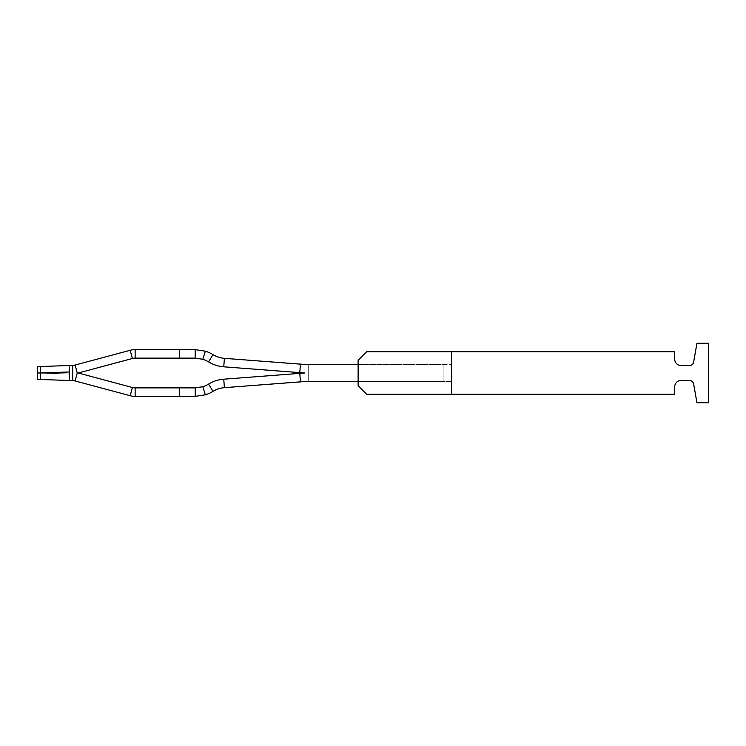 <?xml version="1.0" encoding="UTF-8"?>
<svg xmlns="http://www.w3.org/2000/svg" width="746" height="746" viewBox="0 0 746 746"><rect width="100%" height="100%" fill="white"/><g stroke="black" fill="none" stroke-linecap="round" stroke-linejoin="round"><path stroke-width="0.56" stroke-dasharray="3.73 2.8" d="M37.524 373L37.3 366.631L69.154 365.512L37.3 366.631L69.154 365.512L37.3 366.631L69.154 365.512L37.3 366.631L69.154 365.512L37.3 366.631L69.154 365.512L37.3 366.631L69.154 365.512L37.3 366.631L69.154 365.512L37.3 366.631L69.154 365.512L37.3 366.631L69.154 365.512L69.415 373L69.154 365.512L72.735 365.391A10.621 10.621 0 0 0 75.122 365.036A10.621 10.621 0 0 1 72.735 365.391L69.154 365.512L69.378 371.984L40.676 373L37.524 373L37.3 366.631L37.3 379.369L69.154 380.488L37.3 379.369L69.154 380.488L37.3 379.369L69.154 380.488L37.3 379.369L69.154 380.488L37.3 379.369L69.154 380.488L37.3 379.369L69.154 380.488L37.3 379.369L69.154 380.488L37.3 379.369L69.154 380.488L37.3 379.369L37.3 366.631L40.452 366.519L37.3 366.631L37.3 379.369L37.3 366.631L37.3 379.369L37.3 366.631L37.524 373L69.378 374.016L69.154 380.488L40.452 379.481L72.735 380.609A10.621 10.621 0 0 1 75.122 380.964A10.621 10.621 0 0 0 72.735 380.609L69.154 380.488L69.154 365.512L72.735 365.391L69.154 365.512L69.154 380.488L72.735 380.609L69.154 380.488L69.378 371.984L40.676 373L69.378 374.016L69.154 365.512L72.735 365.391L69.154 365.512L69.378 371.984L37.524 373L69.378 374.016L69.415 373L69.154 380.488L72.735 380.609L69.154 380.488L69.154 365.512L72.735 365.391L69.154 365.512L69.154 380.488L69.378 371.984L37.524 373L69.378 374.016L69.154 380.488L72.735 380.609L69.154 380.488L72.735 380.609L69.154 380.488L69.154 365.512L72.735 365.391L69.154 365.512L69.378 371.984L37.524 373L69.378 374.016L69.154 365.512L72.735 365.391L69.154 365.512L69.154 380.488L72.735 380.609L69.154 380.488L69.378 371.984L37.524 373L69.378 374.016L69.154 380.488L72.735 380.609L69.154 380.488L69.154 365.512L72.735 365.391L69.154 365.512L69.378 371.984L69.154 365.512L72.735 365.391L69.154 365.512L69.415 373L69.154 365.512L72.735 365.391A10.621 10.621 0 0 0 75.122 365.036A10.621 10.621 0 0 1 72.735 365.391A10.621 10.621 0 0 0 75.122 365.036A10.621 10.621 0 0 1 72.735 365.391A10.621 10.621 0 0 0 75.122 365.036A10.621 10.621 0 0 1 72.735 365.391A10.621 10.621 0 0 0 75.122 365.036A10.621 10.621 0 0 1 72.735 365.391A10.621 10.621 0 0 0 75.122 365.036A10.621 10.621 0 0 1 72.735 365.391A10.621 10.621 0 0 0 75.122 365.036A10.621 10.621 0 0 1 72.735 365.391A10.621 10.621 0 0 0 75.122 365.036A10.621 10.621 0 0 1 72.735 365.391A10.621 10.621 0 0 0 75.122 365.036A10.621 10.621 0 0 1 72.735 365.391A10.621 10.621 0 0 0 75.122 365.036L77.248 373L75.122 380.964A10.621 10.621 0 0 0 72.735 380.609L69.154 380.488L69.415 373L69.154 380.488L72.735 380.609L69.154 380.488L69.378 374.016L69.154 380.488L72.735 380.609L37.3 379.369L37.524 373L69.378 374.016L69.378 371.984L69.378 374.016L37.524 373L40.676 373L37.524 373L40.676 373L37.524 373L40.676 373L37.524 373L37.3 379.369L37.524 373L69.378 374.016L40.676 373L40.452 366.519L40.452 379.481L40.452 366.519M195.238 349.632L205.355 351.17A33.999 33.999 0 0 1 213.02 354.648A33.999 33.999 0 0 0 205.355 351.17L195.238 349.632L205.355 351.17A33.999 33.999 0 0 1 213.02 354.648A33.999 33.999 0 0 0 205.355 351.17L195.238 349.632L205.355 351.17A33.999 33.999 0 0 1 213.02 354.648A33.999 33.999 0 0 0 205.355 351.17L195.238 349.632L205.355 351.17A33.999 33.999 0 0 1 213.02 354.648A33.999 33.999 0 0 0 205.355 351.17L195.238 349.632L205.355 351.17A33.999 33.999 0 0 1 213.02 354.648A33.999 33.999 0 0 0 205.355 351.17L195.238 349.632L205.355 351.17A33.999 33.999 0 0 1 213.02 354.648A33.999 33.999 0 0 0 205.355 351.17L195.238 349.632L205.355 351.17A33.999 33.999 0 0 1 213.02 354.648A33.999 33.999 0 0 0 205.355 351.17L195.238 349.632L205.355 351.17A33.999 33.999 0 0 1 213.02 354.648A33.999 33.999 0 0 0 205.355 351.17L195.238 349.632L205.355 351.17A33.999 33.999 0 0 1 213.02 354.648A33.999 33.999 0 0 0 205.355 351.17L195.238 349.632L135.138 349.632L135.138 358.127L195.238 358.127L179.655 358.127L179.655 349.632L135.138 349.632L135.138 358.127L179.655 358.127L179.655 349.632L135.138 349.632L135.138 358.127L195.238 358.127L179.655 358.127L179.655 349.632L135.138 349.632L135.138 358.127L179.655 358.127L179.655 349.632L135.138 349.632L135.138 358.127L195.238 358.127L179.655 358.127L179.655 349.632L135.138 349.632L135.138 358.127L179.655 358.127L179.655 349.632L135.138 349.632L135.138 358.127L179.655 358.127L179.655 349.632L135.138 349.632L135.138 358.127L195.238 358.127L179.655 358.127L179.655 349.632L135.138 349.632L135.138 358.127L195.238 358.127L179.655 358.127L179.655 349.632L135.138 349.632L135.138 358.127L195.238 358.127L135.138 358.127A10.621 10.621 0 0 0 132.387 358.49A10.621 10.621 0 0 1 135.138 358.127L179.655 358.127L179.655 349.632L135.138 349.632L195.238 349.632L205.355 351.17L202.828 359.283A25.495 25.495 0 0 1 208.572 361.894A25.495 25.495 0 0 0 202.828 359.283L195.238 358.127L195.238 349.632L195.238 358.127L195.238 349.632L195.238 358.127L195.238 349.632L195.238 358.127L195.238 349.632L195.238 358.127L195.238 349.632L195.238 358.127L195.238 349.632L195.238 358.127L195.238 349.632L135.138 349.632A19.126 19.126 0 0 0 130.186 350.284A19.126 19.126 0 0 1 135.138 349.632A19.126 19.126 0 0 0 130.186 350.284A19.126 19.126 0 0 1 135.138 349.632A19.126 19.126 0 0 0 130.186 350.284A19.126 19.126 0 0 1 135.138 349.632A19.126 19.126 0 0 0 130.186 350.284A19.126 19.126 0 0 1 135.138 349.632A19.126 19.126 0 0 0 130.186 350.284A19.126 19.126 0 0 1 135.138 349.632A19.126 19.126 0 0 0 130.186 350.284A19.126 19.126 0 0 1 135.138 349.632A19.126 19.126 0 0 0 130.186 350.284A19.126 19.126 0 0 1 135.138 349.632A19.126 19.126 0 0 0 130.186 350.284A19.126 19.126 0 0 1 135.138 349.632A19.126 19.126 0 0 0 130.186 350.284A19.126 19.126 0 0 1 135.138 349.632A19.126 19.126 0 0 0 130.186 350.284L75.122 365.036L77.248 373L75.122 380.964A10.621 10.621 0 0 0 72.735 380.609A10.621 10.621 0 0 1 75.122 380.964A10.621 10.621 0 0 0 72.735 380.609A10.621 10.621 0 0 1 75.122 380.964A10.621 10.621 0 0 0 72.735 380.609A10.621 10.621 0 0 1 75.122 380.964A10.621 10.621 0 0 0 72.735 380.609A10.621 10.621 0 0 1 75.122 380.964A10.621 10.621 0 0 0 72.735 380.609A10.621 10.621 0 0 1 75.122 380.964A10.621 10.621 0 0 0 72.735 380.609A10.621 10.621 0 0 1 75.122 380.964A10.621 10.621 0 0 0 72.735 380.609A10.621 10.621 0 0 1 75.122 380.964L77.248 373L75.122 380.964L77.248 373L75.122 380.964L77.248 373L75.122 380.964L77.248 373L75.122 380.964L77.248 373L75.122 380.964L77.248 373L75.122 380.964L77.248 373L75.122 380.964L77.248 373L75.122 380.964L77.248 373L75.122 365.036L77.174 372.72L75.122 365.036L77.174 372.72L75.122 365.036L77.174 372.72L75.122 365.036L77.174 372.72L75.122 365.036L77.174 372.72L75.122 365.036L77.174 372.72L75.122 365.036L77.174 372.72L75.122 365.036L77.174 372.72L75.122 365.036L130.186 350.284L75.122 365.036M179.655 387.873L195.238 387.873L179.655 387.873L179.655 396.368L135.138 396.368A19.126 19.126 0 0 1 130.186 395.716A19.126 19.126 0 0 0 135.138 396.368A19.126 19.126 0 0 1 130.186 395.716A19.126 19.126 0 0 0 135.138 396.368A19.126 19.126 0 0 1 130.186 395.716A19.126 19.126 0 0 0 135.138 396.368A19.126 19.126 0 0 1 130.186 395.716A19.126 19.126 0 0 0 135.138 396.368A19.126 19.126 0 0 1 130.186 395.716A19.126 19.126 0 0 0 135.138 396.368A19.126 19.126 0 0 1 130.186 395.716A19.126 19.126 0 0 0 135.138 396.368A19.126 19.126 0 0 1 130.186 395.716A19.126 19.126 0 0 0 135.138 396.368A19.126 19.126 0 0 1 130.186 395.716A19.126 19.126 0 0 0 135.138 396.368A19.126 19.126 0 0 1 130.186 395.716A19.126 19.126 0 0 0 135.138 396.368L179.655 396.368L179.655 387.873L195.238 387.873L202.828 386.717A25.495 25.495 0 0 0 208.572 384.106A33.999 33.999 0 0 1 223.753 379.192A33.999 33.999 0 0 0 208.572 384.106L213.02 391.352A25.495 25.495 0 0 1 224.406 387.668A25.495 25.495 0 0 0 213.02 391.352A25.495 25.495 0 0 1 224.406 387.668A25.495 25.495 0 0 0 213.02 391.352A25.495 25.495 0 0 1 224.406 387.668A25.495 25.495 0 0 0 213.02 391.352A25.495 25.495 0 0 1 224.406 387.668A25.495 25.495 0 0 0 213.02 391.352A25.495 25.495 0 0 1 224.406 387.668A25.495 25.495 0 0 0 213.02 391.352A25.495 25.495 0 0 1 224.406 387.668A25.495 25.495 0 0 0 213.02 391.352A25.495 25.495 0 0 1 224.406 387.668A25.495 25.495 0 0 0 213.02 391.352A25.495 25.495 0 0 1 224.406 387.668A25.495 25.495 0 0 0 213.02 391.352A33.999 33.999 0 0 1 205.355 394.83L195.238 396.368L205.355 394.83A33.999 33.999 0 0 0 213.02 391.352A33.999 33.999 0 0 1 205.355 394.83L195.238 396.368L205.355 394.83A33.999 33.999 0 0 0 213.02 391.352A33.999 33.999 0 0 1 205.355 394.83L195.238 396.368L205.355 394.83A33.999 33.999 0 0 0 213.02 391.352A33.999 33.999 0 0 1 205.355 394.83L195.238 396.368L205.355 394.83A33.999 33.999 0 0 0 213.02 391.352A33.999 33.999 0 0 1 205.355 394.83L195.238 396.368L205.355 394.83A33.999 33.999 0 0 0 213.02 391.352A33.999 33.999 0 0 1 205.355 394.83L195.238 396.368L205.355 394.83A33.999 33.999 0 0 0 213.02 391.352A33.999 33.999 0 0 1 205.355 394.83L195.238 396.368L205.355 394.83A33.999 33.999 0 0 0 213.02 391.352A33.999 33.999 0 0 1 205.355 394.83L195.238 396.368L179.655 396.368L179.655 387.873L179.655 396.368L195.238 396.368L179.655 396.368L179.655 387.873L179.655 396.368L195.238 396.368L179.655 396.368L179.655 387.873L179.655 396.368L195.238 396.368L179.655 396.368L179.655 387.873L179.655 396.368L195.238 396.368L179.655 396.368L179.655 387.873L179.655 396.368L195.238 396.368L179.655 396.368L179.655 387.873L179.655 396.368L195.238 396.368L179.655 396.368L179.655 387.873L195.238 387.873L135.138 387.873A10.621 10.621 0 0 1 132.387 387.51A10.621 10.621 0 0 0 135.138 387.873A10.621 10.621 0 0 1 132.387 387.51A10.621 10.621 0 0 0 135.138 387.873A10.621 10.621 0 0 1 132.387 387.51A10.621 10.621 0 0 0 135.138 387.873A10.621 10.621 0 0 1 132.387 387.51A10.621 10.621 0 0 0 135.138 387.873A10.621 10.621 0 0 1 132.387 387.51A10.621 10.621 0 0 0 135.138 387.873A10.621 10.621 0 0 1 132.387 387.51A10.621 10.621 0 0 0 135.138 387.873A10.621 10.621 0 0 1 132.387 387.51A10.621 10.621 0 0 0 135.138 387.873L195.238 387.873L179.655 387.873L179.655 396.368L195.238 396.368L179.655 396.368L195.238 396.368L205.355 394.83L202.828 386.717A25.495 25.495 0 0 0 208.572 384.106A33.999 33.999 0 0 1 223.753 379.192L304.685 373L223.753 366.808A33.999 33.999 0 0 1 208.572 361.894A33.999 33.999 0 0 0 223.753 366.808A33.999 33.999 0 0 1 208.572 361.894A33.999 33.999 0 0 0 223.753 366.808A33.999 33.999 0 0 1 208.572 361.894A33.999 33.999 0 0 0 223.753 366.808A33.999 33.999 0 0 1 208.572 361.894A33.999 33.999 0 0 0 223.753 366.808A33.999 33.999 0 0 1 208.572 361.894A33.999 33.999 0 0 0 223.753 366.808A33.999 33.999 0 0 1 208.572 361.894A33.999 33.999 0 0 0 223.753 366.808A33.999 33.999 0 0 1 208.572 361.894A33.999 33.999 0 0 0 223.753 366.808A33.999 33.999 0 0 1 208.572 361.894A25.495 25.495 0 0 0 202.828 359.283L195.238 358.127L202.828 359.283A25.495 25.495 0 0 1 208.572 361.894A25.495 25.495 0 0 0 202.828 359.283A25.495 25.495 0 0 1 208.572 361.894A25.495 25.495 0 0 0 202.828 359.283L195.238 358.127L202.828 359.283A25.495 25.495 0 0 1 208.572 361.894A25.495 25.495 0 0 0 202.828 359.283A25.495 25.495 0 0 1 208.572 361.894A25.495 25.495 0 0 0 202.828 359.283L195.238 358.127L202.828 359.283A25.495 25.495 0 0 1 208.572 361.894A25.495 25.495 0 0 0 202.828 359.283A25.495 25.495 0 0 1 208.572 361.894A25.495 25.495 0 0 0 202.828 359.283L195.238 358.127L179.655 358.127L179.655 349.632L179.655 358.127L179.655 349.632L179.655 358.127L195.238 358.127L179.655 358.127L179.655 349.632L135.138 349.632L135.138 358.127L179.655 358.127L179.655 349.632L135.138 349.632L135.138 358.127L195.238 358.127L179.655 358.127L179.655 349.632L135.138 349.632L135.138 358.127L179.655 358.127L179.655 349.632L135.138 349.632L135.138 358.127L179.655 358.127L179.655 349.632L135.138 349.632L135.138 358.127L195.238 358.127L202.828 359.283A25.495 25.495 0 0 1 208.572 361.894A25.495 25.495 0 0 0 202.828 359.283A25.495 25.495 0 0 1 208.572 361.894A33.999 33.999 0 0 0 223.753 366.808A33.999 33.999 0 0 1 208.572 361.894A33.999 33.999 0 0 0 223.753 366.808L304.685 373L299.789 373.373L304.685 373L299.789 373.373L304.685 373L299.789 372.627L304.685 373L299.789 373.373L304.685 373L299.789 372.627L304.685 373L299.789 373.373L304.685 373L299.789 372.627L304.685 373L299.789 373.373L304.685 373L223.753 366.808L304.685 373L299.789 373.373L304.685 373L299.789 373.373L304.685 373L299.789 372.627L304.685 373L299.789 373.373L304.685 373L299.789 372.627L303.958 372.944A19.126 19.126 0 0 0 304.816 372.991A19.126 19.126 0 0 0 303.958 373.056L223.753 379.192A33.999 33.999 0 0 0 208.572 384.106A25.495 25.495 0 0 1 202.828 386.717L195.238 387.873L195.238 391.65L195.238 387.873L135.138 387.873L179.655 387.873L179.655 396.368L195.238 396.368L195.238 387.873L135.138 387.873L179.655 387.873L179.655 396.368L195.238 396.368L205.355 394.83A33.999 33.999 0 0 0 213.02 391.352A25.495 25.495 0 0 1 224.406 387.668L308.695 381.495L224.406 387.668A25.495 25.495 0 0 0 213.02 391.352A33.999 33.999 0 0 1 205.355 394.83L195.238 396.368L195.238 387.873L195.238 396.368L195.238 387.873L195.238 396.368L195.238 387.873L195.238 396.368L195.238 387.873L195.238 396.368L195.238 387.873L195.238 396.368L195.238 391.65L195.238 396.368L195.238 391.65L195.238 396.368L179.655 396.368L179.655 387.873L135.138 387.873A10.621 10.621 0 0 1 132.387 387.51A10.621 10.621 0 0 0 135.138 387.873A10.621 10.621 0 0 1 132.387 387.51A10.621 10.621 0 0 0 135.138 387.873A10.621 10.621 0 0 1 132.387 387.51L78.227 373L132.387 358.49L78.227 373L132.387 358.49L78.227 373L132.387 387.51L78.227 373L132.387 387.51L78.227 373L132.387 358.49L78.227 373L132.387 358.49L78.227 373L132.387 387.51L78.227 373L132.387 358.49L78.227 373L132.387 387.51L78.227 373L132.387 358.49L78.227 373L132.387 387.51L78.227 373L132.387 358.49L78.227 373L132.387 387.51L78.227 373L132.387 387.51L78.227 373L132.387 358.49L78.227 373L132.387 358.49L78.227 373L132.387 387.51L78.227 373L132.387 387.51L78.227 373L132.387 358.49L130.186 350.284M179.655 396.368L135.138 396.368A19.126 19.126 0 0 1 130.186 395.716L75.122 380.964A10.621 10.621 0 0 0 72.735 380.609A10.621 10.621 0 0 1 75.122 380.964L130.186 395.716L75.122 380.964M179.655 358.127L195.238 358.127L202.828 359.283A25.495 25.495 0 0 1 208.572 361.894L213.02 354.648A25.495 25.495 0 0 0 224.406 358.332A25.495 25.495 0 0 1 213.02 354.648A25.495 25.495 0 0 0 224.406 358.332A25.495 25.495 0 0 1 213.02 354.648A25.495 25.495 0 0 0 224.406 358.332A25.495 25.495 0 0 1 213.02 354.648A25.495 25.495 0 0 0 224.406 358.332A25.495 25.495 0 0 1 213.02 354.648A25.495 25.495 0 0 0 224.406 358.332A25.495 25.495 0 0 1 213.02 354.648A25.495 25.495 0 0 0 224.406 358.332A25.495 25.495 0 0 1 213.02 354.648A25.495 25.495 0 0 0 224.406 358.332A25.495 25.495 0 0 1 213.02 354.648A25.495 25.495 0 0 0 224.406 358.332A25.495 25.495 0 0 1 213.02 354.648A25.495 25.495 0 0 0 224.406 358.332L305.011 364.505L224.406 358.332A25.495 25.495 0 0 1 213.02 354.648A33.999 33.999 0 0 0 205.355 351.17L202.828 359.283L205.355 351.17M195.238 396.368L205.355 394.83L202.828 386.717A25.495 25.495 0 0 0 208.572 384.106A25.495 25.495 0 0 1 202.828 386.717A25.495 25.495 0 0 0 208.572 384.106A25.495 25.495 0 0 1 202.828 386.717L195.238 387.873L202.828 386.717A25.495 25.495 0 0 0 208.572 384.106A25.495 25.495 0 0 1 202.828 386.717A25.495 25.495 0 0 0 208.572 384.106A25.495 25.495 0 0 1 202.828 386.717L195.238 387.873L202.828 386.717A25.495 25.495 0 0 0 208.572 384.106A25.495 25.495 0 0 1 202.828 386.717A25.495 25.495 0 0 0 208.572 384.106A25.495 25.495 0 0 1 202.828 386.717L195.238 387.873L202.828 386.717A25.495 25.495 0 0 0 208.572 384.106A25.495 25.495 0 0 1 202.828 386.717A25.495 25.495 0 0 0 208.572 384.106A33.999 33.999 0 0 1 223.753 379.192A33.999 33.999 0 0 0 208.572 384.106L213.02 391.352A25.495 25.495 0 0 1 224.406 387.668L305.011 381.495L443.115 381.495L443.115 364.505L305.011 364.505L224.406 358.332L308.695 364.505L224.406 358.332L300.433 364.151L224.406 358.332L223.753 366.808L299.789 372.627L223.753 366.808L299.789 372.627L223.753 366.808L299.789 372.627L223.753 366.808L299.789 372.627L223.753 366.808L299.789 372.627L223.753 366.808L299.789 372.627L223.753 366.808L299.789 372.627L223.753 366.808L299.789 372.627L300.433 364.151M69.154 365.512L69.154 380.488M179.655 349.632L135.138 349.632L135.138 358.127A10.621 10.621 0 0 0 132.387 358.49A10.621 10.621 0 0 1 135.138 358.127A10.621 10.621 0 0 0 132.387 358.49A10.621 10.621 0 0 1 135.138 358.127A10.621 10.621 0 0 0 132.387 358.49A10.621 10.621 0 0 1 135.138 358.127A10.621 10.621 0 0 0 132.387 358.49A10.621 10.621 0 0 1 135.138 358.127A10.621 10.621 0 0 0 132.387 358.49A10.621 10.621 0 0 1 135.138 358.127A10.621 10.621 0 0 0 132.387 358.49A10.621 10.621 0 0 1 135.138 358.127A10.621 10.621 0 0 0 132.387 358.49A10.621 10.621 0 0 1 135.138 358.127A10.621 10.621 0 0 0 132.387 358.49A10.621 10.621 0 0 1 135.138 358.127A10.621 10.621 0 0 0 132.387 358.49M208.572 384.106L213.02 391.352A33.999 33.999 0 0 1 205.355 394.83L202.828 386.717L205.355 394.83L202.828 386.717L205.355 394.83L202.828 386.717L205.355 394.83L202.828 386.717L205.355 394.83L202.828 386.717L205.355 394.83L202.828 386.717L205.355 394.83L202.828 386.717L205.355 394.83L202.828 386.717L195.238 387.873L202.828 386.717L205.355 394.83L202.828 386.717A25.495 25.495 0 0 0 208.572 384.106A33.999 33.999 0 0 1 223.753 379.192A33.999 33.999 0 0 0 208.572 384.106A33.999 33.999 0 0 1 223.753 379.192A33.999 33.999 0 0 0 208.572 384.106A33.999 33.999 0 0 1 223.753 379.192A33.999 33.999 0 0 0 208.572 384.106A33.999 33.999 0 0 1 223.753 379.192A33.999 33.999 0 0 0 208.572 384.106A33.999 33.999 0 0 1 223.753 379.192A33.999 33.999 0 0 0 208.572 384.106A33.999 33.999 0 0 1 223.753 379.192A33.999 33.999 0 0 0 208.572 384.106A33.999 33.999 0 0 1 223.753 379.192L299.789 373.373L223.753 379.192L299.789 373.373L223.753 379.192L299.789 373.373L223.753 379.192L299.789 373.373L223.753 379.192L299.789 373.373L223.753 379.192L299.789 373.373L223.753 379.192L299.789 373.373L223.753 379.192L299.789 373.373L223.753 379.192L299.789 373.373L300.433 381.849L224.406 387.668L308.695 381.495L224.406 387.668L223.753 379.192M213.02 391.352A33.999 33.999 0 0 1 205.355 394.83M305.095 381.495L308.695 381.495L308.695 364.505L308.695 381.495L308.695 364.505L308.695 381.495L308.695 364.505L308.695 381.495L308.695 364.505L308.695 381.495L308.695 364.505L308.695 381.495L308.695 364.505L308.695 381.495L308.695 364.505L308.695 381.495L308.695 364.505L308.695 381.495L443.115 381.495L443.115 364.505L308.695 364.505L308.695 381.495L358.127 381.495L358.127 364.505L308.695 364.505L308.695 381.495L224.406 387.668M305.011 381.495L300.433 381.849M213.02 354.648A25.495 25.495 0 0 0 224.406 358.332L223.753 366.808A33.999 33.999 0 0 1 208.572 361.894L213.02 354.648L208.572 361.894M358.127 364.505L451.61 364.505L358.127 364.505L358.127 381.495L451.61 381.495L451.61 364.505L451.61 381.495L358.127 381.495L358.127 364.505M308.695 381.495L443.115 381.495L443.115 364.505L443.115 381.495L443.115 364.505L443.115 381.495L443.115 364.505L443.115 381.495L443.115 364.505L443.115 381.495L443.115 364.505L443.115 381.495L443.115 364.505L443.115 381.495L443.115 364.505L443.115 381.495L443.115 364.505L443.115 381.495L308.695 381.495M681.079 380.432L689.444 380.432A4.252 4.252 0 0 1 693.631 383.948L696.95 402.747L708.7 402.747L708.7 343.253L696.95 343.253L693.631 362.052A4.252 4.252 0 0 1 689.444 365.568L681.079 365.568A6.378 6.378 0 0 1 674.701 359.19L674.701 351.758L366.622 351.758L451.61 351.758L366.622 351.758L358.127 360.253L366.622 351.758L358.127 360.253L358.127 385.747L358.127 360.253L358.127 385.747L366.622 394.242L451.61 394.242L451.61 351.758L451.61 394.242L366.622 394.242L358.127 385.747L366.622 394.242L451.61 394.242L451.61 351.758L451.61 394.242L674.701 394.242L674.701 386.81A6.378 6.378 0 0 1 681.079 380.432M451.61 351.758L451.61 394.242M72.735 380.609L72.735 365.391M132.387 387.51L130.186 395.716M135.138 387.873L135.138 396.368M40.452 379.481L40.676 373M135.138 349.632L135.138 358.127M224.406 358.332L223.753 366.808"/><path stroke-width="1.12" d="M40.452 366.519L40.676 373L69.378 371.984L40.676 373L69.378 371.984L69.154 380.488L37.3 379.369L37.3 366.631L69.154 365.512L69.378 371.984L37.524 373M132.387 358.49L130.186 350.284A19.126 19.126 0 0 1 135.138 349.632L135.138 358.127A10.621 10.621 0 0 0 132.387 358.49L78.227 373L132.387 387.51A10.621 10.621 0 0 0 135.138 387.873L179.655 387.873L179.655 396.368L135.138 396.368A19.126 19.126 0 0 1 130.186 395.716L75.122 380.964A10.621 10.621 0 0 0 72.735 380.609L69.154 380.488M130.186 350.284L75.122 365.036A10.621 10.621 0 0 1 72.735 365.391L69.154 365.512M179.655 396.368L195.238 396.368L195.238 387.873L179.655 387.873M195.238 396.368L205.355 394.83L202.828 386.717L195.238 387.873L202.828 386.717A25.495 25.495 0 0 0 208.572 384.106A33.999 33.999 0 0 1 223.753 379.192L304.685 373L223.753 366.808A33.999 33.999 0 0 1 208.572 361.894A25.495 25.495 0 0 0 202.828 359.283L195.238 358.127L135.138 358.127M208.572 384.106L213.02 391.352A33.999 33.999 0 0 1 205.355 394.83M213.02 391.352A25.495 25.495 0 0 1 224.406 387.668L305.011 381.495L358.127 381.495L358.127 364.505L305.011 364.505L224.406 358.332A25.495 25.495 0 0 1 213.02 354.648A33.999 33.999 0 0 0 205.355 351.17L202.828 359.283L195.238 358.127L202.828 359.283L195.238 358.127L202.828 359.283L195.238 358.127L202.828 359.283L195.238 358.127L202.828 359.283L195.238 358.127L195.238 349.632L179.655 349.632L179.655 358.127M300.433 364.151L299.789 372.627L303.958 372.944A19.126 19.126 0 0 0 304.816 372.991A19.126 19.126 0 0 0 303.958 373.056L299.789 373.373L300.433 381.849M135.138 349.632L179.655 349.632M195.238 349.632L205.355 351.17M195.238 387.873L202.828 386.717L195.238 387.873M451.61 394.242L674.701 394.242L674.701 386.81A6.378 6.378 0 0 1 681.079 380.432L689.444 380.432A4.252 4.252 0 0 1 693.631 383.948L696.95 402.747L708.7 402.747L708.7 343.253L696.95 343.253L693.631 362.052A4.252 4.252 0 0 1 689.444 365.568L681.079 365.568A6.378 6.378 0 0 1 674.701 359.19L674.701 351.758L366.622 351.758L358.127 360.253L358.127 385.747L366.622 394.242L451.61 394.242L451.61 351.758M40.676 373L40.452 379.481M72.735 380.609L72.735 365.391M75.122 380.964L77.248 373L75.122 365.036M132.387 387.51L130.186 395.716M135.138 387.873L135.138 396.368M224.406 387.668L223.753 379.192M208.572 361.894L213.02 354.648M224.406 358.332L223.753 366.808"/></g></svg>
